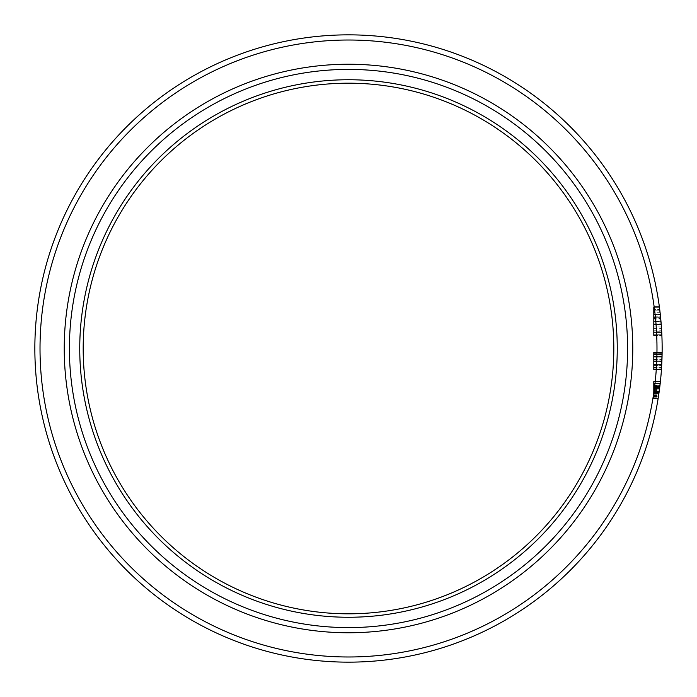 <?xml version="1.0" encoding="UTF-8"?>
<svg xmlns="http://www.w3.org/2000/svg" width="697" height="697" viewBox="0 0 697 697"><rect width="100%" height="100%" fill="white"/><g stroke="black" fill="none" stroke-linecap="round" stroke-linejoin="round"><path stroke-width="0.52" stroke-dasharray="3.48 2.61" d="M627.596 348.5A279.096 279.096 0 0 1 348.5 627.596A279.096 279.096 0 0 1 69.404 348.5A279.096 279.096 0 0 0 348.5 627.596A279.096 279.096 0 0 0 627.596 348.5A279.096 279.096 0 0 0 348.5 69.404A279.096 279.096 0 0 0 69.404 348.5A279.096 279.096 0 0 0 348.5 627.596A279.096 279.096 0 0 0 627.596 348.5A279.096 279.096 0 0 0 348.5 69.404A279.096 279.096 0 0 0 69.404 348.5A279.096 279.096 0 0 1 348.5 69.404A279.096 279.096 0 0 1 627.596 348.5A279.096 279.096 0 0 0 348.5 69.404A279.096 279.096 0 0 0 69.404 348.5A279.096 279.096 0 0 1 348.5 69.404A279.096 279.096 0 0 1 627.596 348.5M662.15 348.5A313.65 313.65 0 0 0 348.5 34.85A313.65 313.65 0 0 0 34.85 348.5A313.65 313.65 0 0 0 348.5 662.15A313.65 313.65 0 0 0 662.15 348.5A313.65 313.65 0 0 1 348.5 662.15A313.65 313.65 0 0 1 34.85 348.5M79.746 348.5A268.754 268.754 0 0 0 348.5 617.254A268.754 268.754 0 0 0 617.254 348.5A268.754 268.754 0 0 0 348.5 79.746A268.754 268.754 0 0 0 79.746 348.5M83.187 348.5A265.313 265.313 0 0 0 348.5 613.813A265.313 265.313 0 0 0 613.813 348.5A265.313 265.313 0 0 0 348.5 83.187A265.313 265.313 0 0 0 83.187 348.5M660.983 321.509L661.061 322.397M660.312 314.626L660.704 318.416A313.65 313.65 0 0 0 660.329 314.722A313.65 313.65 0 0 1 662.08 342.079A313.65 313.65 0 0 0 661.671 331.092L660.416 315.532M660.408 315.488L660.634 317.666A313.65 313.65 0 0 0 660.329 314.722A313.65 313.65 0 0 1 661.845 334.717A313.65 313.65 0 0 0 661.479 327.991L660.547 316.821L653.533 317.179L660.547 316.821L661.749 332.608L659.467 307.551M660.564 317.004L661.192 323.992A313.65 313.65 0 0 0 660.329 314.722A313.65 313.65 0 0 1 661.209 324.271L661.226 324.453A313.65 313.65 0 0 0 660.329 314.722A313.65 313.65 0 0 1 661.192 323.992L661.749 332.608L660.547 316.821L653.533 316.821L653.533 321.134L660.956 321.151L661.88 335.414L660.416 315.549M659.728 309.599L661.714 331.911L653.533 331.911L653.533 326.945L653.533 334.717L653.533 307.351L653.533 331.911L661.714 331.911L661.34 325.943L661.714 331.99M659.719 309.512L659.623 308.788M659.571 308.335L661.802 333.645M661.54 329.001L660.948 321.021L661.749 332.608L661.209 324.192L653.533 324.192L661.209 324.192A313.65 313.65 0 0 0 660.974 321.387L653.533 321.387L653.533 335.414L653.533 306.654L653.533 335.414L653.533 321.151L653.533 332.608L653.533 321.387L660.974 321.387L661.723 332.164M659.44 307.351L653.533 307.351L659.44 307.351L653.533 307.351L653.533 334.717L653.533 307.351L659.44 307.351A313.65 313.65 0 0 1 661.845 334.717L661.845 334.682M661.714 331.911A313.65 313.65 0 0 0 661.009 321.735L653.533 321.735L661.009 321.735L661.409 326.945L653.533 326.945L661.409 326.945L660.259 314.138L653.533 314.138M659.345 306.654L653.533 306.654L659.345 306.654L660.956 321.151L659.362 306.776M659.946 311.402L659.711 309.459L653.533 309.459L659.711 309.459M661.732 332.364L661.688 331.415M661.845 334.586L661.802 333.793M662.124 352.769L653.533 352.769L662.124 352.769L653.533 352.769L662.124 352.769L653.533 352.769L662.124 352.769L653.533 352.769L662.124 352.769L653.533 352.769L662.124 352.769L653.533 352.769L662.124 352.769L653.533 352.769L662.124 352.769L653.533 352.769L662.124 352.769L653.533 352.769L653.533 369.602L653.533 352.342L653.533 369.602L653.533 352.342L653.533 369.602L653.533 352.342L653.533 369.602L653.533 352.769L653.533 369.183L653.533 352.769L653.533 369.183L653.533 352.769L653.533 369.183L653.533 352.769L653.533 369.183L653.533 352.769L662.124 352.769A313.65 313.65 0 0 1 661.47 369.183A313.65 313.65 0 0 0 662.124 352.769A313.65 313.65 0 0 1 661.68 365.681L662.124 352.769A313.65 313.65 0 0 1 661.47 369.183A313.65 313.65 0 0 0 661.88 361.604L662.098 354.451A313.65 313.65 0 0 1 661.47 369.183A313.65 313.65 0 0 0 662.124 352.769A313.65 313.65 0 0 1 661.47 369.183A313.65 313.65 0 0 0 662.054 356.289L662.124 352.769A313.65 313.65 0 0 1 661.47 369.183A313.65 313.65 0 0 0 662.124 352.769A313.65 313.65 0 0 1 661.68 365.681L662.098 354.451A313.65 313.65 0 0 1 661.47 369.183A313.65 313.65 0 0 0 662.124 352.769A313.65 313.65 0 0 1 662.098 354.451L661.967 359.286A313.65 313.65 0 0 1 661.906 360.976L662.106 353.928M660.347 382.122L658.186 398.179M659.257 390.973L660.416 381.425A313.65 313.65 0 0 1 659.867 386.269A313.65 313.65 0 0 0 660.416 381.425L658.177 398.266A313.65 313.65 0 0 0 660.373 381.843L659.824 386.643M653.533 391.47L659.196 391.47L653.533 391.47L659.196 391.47L659.85 386.434L653.533 386.426L659.85 386.452L653.533 386.434L659.85 386.434L653.533 386.434L653.533 398.266L653.533 381.843L653.533 398.475L653.533 381.425L653.533 398.684L653.533 386.452L659.841 386.452L658.177 398.266A313.65 313.65 0 0 0 658.447 396.576L660.416 381.425L658.177 398.266A313.65 313.65 0 0 0 660.373 381.843A313.65 313.65 0 0 1 658.717 394.763L660.19 383.533A313.65 313.65 0 0 1 658.177 398.266A313.65 313.65 0 0 0 659.684 387.741A313.65 313.65 0 0 1 658.177 398.266A313.65 313.65 0 0 0 658.447 396.576L660.416 381.425L658.125 398.588M659.684 387.741A313.65 313.65 0 0 0 659.867 386.269A313.65 313.65 0 0 1 659.684 387.741L653.533 387.741L659.684 387.741M659.24 391.104A313.65 313.65 0 0 1 659.005 392.794A313.65 313.65 0 0 0 659.24 391.104L653.533 391.104L659.24 391.104M659.196 391.47L658.177 398.266A313.65 313.65 0 0 0 659.867 386.269A313.65 313.65 0 0 1 659.589 388.482L658.499 396.184A313.65 313.65 0 0 1 658.177 398.266A313.65 313.65 0 0 0 658.447 396.576L659.092 392.193L653.533 392.193M659.554 388.795L659.728 387.427L659.554 388.795L653.533 388.795L653.533 387.427L659.728 387.427L653.533 387.427L653.533 388.795M653.533 398.684L658.107 398.684L653.533 398.684L653.533 385.685L653.533 398.684L658.107 398.684L659.606 388.368A313.65 313.65 0 0 1 659.388 390.059L658.9 393.509L653.533 393.509L653.533 390.059L653.533 398.684L653.533 389.118L659.51 389.118L660.416 381.425L658.107 398.684L659.51 389.118L653.533 389.118L653.533 393.483L658.909 393.483M660.416 381.425L653.533 381.425L660.416 381.425L653.533 381.425L660.416 381.425L653.533 381.425L660.416 381.425L653.533 381.425L660.416 381.425L660.111 384.186M653.533 389.632L653.533 386.373L653.533 389.632L659.44 389.632L660.146 383.864M658.9 393.509L658.377 397.002L659.388 390.059L653.533 390.059L659.388 390.059L658.9 393.526L653.533 393.526M660.373 381.843L653.533 381.843L660.373 381.843L653.533 381.843L660.373 381.843L653.533 381.843L660.373 381.843L653.533 381.843L660.373 381.843L653.533 381.843L653.533 395.312L653.533 381.843L660.373 381.843A313.65 313.65 0 0 1 658.177 398.266A313.65 313.65 0 0 0 659.972 385.371L658.177 398.266L653.533 398.266L658.177 398.266M653.533 367.031L653.533 352.342L653.533 360.976L653.533 352.342L653.533 360.976L661.906 360.976L661.436 369.602L662.098 354.024L661.549 367.92L662.098 354.024L661.549 367.92L662.098 354.024L661.549 367.92L662.098 354.024L661.549 367.92L662.098 354.024L661.549 367.92L662.098 354.024L661.549 367.92L662.098 354.024L661.549 367.92L661.906 360.976L653.533 360.976L661.906 360.976L653.533 360.976L661.897 360.976L653.533 360.976L661.897 360.976L653.533 360.976L653.533 352.342L662.124 352.342L661.436 369.602L653.533 369.602L661.436 369.602L653.533 369.602L661.436 369.602L653.533 369.602L661.436 369.602L653.533 369.602L653.533 364.758L661.732 364.758L653.533 364.758L653.533 367.031L661.601 367.031M662.054 356.289L661.47 369.183A313.65 313.65 0 0 0 662.054 356.289L653.533 356.289L662.054 356.289M661.61 330.16L660.956 321.143L653.533 321.143L653.533 334.717L661.845 334.717L653.533 334.717L661.845 334.717L653.533 334.717L653.533 325.943L661.34 325.943L653.533 325.943L653.533 334.717L661.845 334.717L653.533 334.717L661.845 334.717L653.533 334.717L653.533 314.722L660.329 314.722L653.533 314.722L653.533 317.666L660.634 317.666L653.533 317.666L653.533 314.373L660.286 314.373L653.533 314.373L653.533 315.053L660.364 315.053M653.533 319.958L660.852 319.958L660.895 320.437M653.533 314.181L653.533 310.165L659.798 310.165L660.756 318.93A313.65 313.65 0 0 0 659.798 310.165L653.533 310.165L653.533 318.93L660.756 318.93L653.533 318.93L653.533 314.181L660.268 314.181M653.533 322.058L661.035 322.058M653.533 397.865L658.238 397.865M653.533 391.191L659.231 391.191M653.533 391.313L659.214 391.313M653.533 386.469L659.841 386.469M660.233 383.106L653.533 383.106L660.233 383.106L659.606 388.368L659.937 385.659L653.533 385.659L659.946 385.641L660.233 383.106L653.533 383.106L660.233 383.106L653.533 383.106L660.233 383.106L659.859 386.373L653.533 386.373L659.859 386.373L659.44 389.632M653.533 386.896L659.789 386.896L653.533 386.896M653.533 386.304L659.867 386.304M653.533 396.576L658.447 396.576L653.533 396.576M653.533 385.685L659.937 385.685M653.533 396.881L658.395 396.881M653.533 393.613L658.892 393.613M653.533 385.633L659.946 385.633M653.533 388.368L659.606 388.368L653.533 388.368M659.702 387.619L653.533 387.532L659.711 387.532L659.074 392.289L653.533 392.298L659.074 392.298L658.377 397.002L653.533 397.002L658.377 397.002L653.533 397.002L653.533 387.532L653.533 397.002L653.533 392.306L653.533 397.002L658.377 397.002L659.528 388.943M653.533 393.666L658.883 393.666M653.533 389.065L659.519 389.065M653.533 390.468L659.327 390.468M653.533 393.387L658.918 393.387M653.533 393.84L658.857 393.84L653.533 393.84M653.533 396.114L658.517 396.114M653.533 383.533L660.19 383.533L653.533 383.533M653.533 397.107L658.36 397.107L653.533 397.107M653.533 395.739L658.569 395.739M653.533 398.475L658.142 398.475M653.533 369.183L661.47 369.183L653.533 369.183L661.47 369.183L653.533 369.183L661.47 369.183L653.533 369.183L661.47 369.183L653.533 369.183L661.47 369.183L653.533 369.183L661.47 369.183L653.533 369.183L661.47 369.183L653.533 369.183L661.47 369.183L653.533 369.183L653.533 356.289L653.533 369.183M653.533 365.681L661.68 365.681L653.533 365.681M653.533 353.353L662.115 353.353M653.533 361.177L661.897 361.177L661.575 367.493A313.65 313.65 0 0 0 662.098 354.451L661.897 361.177L653.533 361.177M653.533 359.922L653.533 354.451L662.098 354.451L661.941 359.922A313.65 313.65 0 0 0 662.098 354.451L653.533 354.451L662.098 354.451L653.533 354.451L662.098 354.451L653.533 354.451L662.098 354.451L653.533 354.451L662.098 354.451L653.533 354.451L653.533 359.922L661.941 359.922M653.533 367.493L661.575 367.493M653.533 354.912L662.08 354.912M653.533 367.075L661.601 367.075M653.533 359.286L653.533 369.602L653.533 354.024L662.098 354.024L653.533 354.024L662.098 354.024L653.533 354.024L662.098 354.024L653.533 354.024L653.533 360.976L661.906 360.976L653.533 360.976L653.533 359.286L661.967 359.286M653.533 364.601L653.533 352.342L653.533 367.92L653.533 365.097L661.714 365.097L653.533 365.097L661.714 365.097L653.533 365.097L661.714 365.097L653.533 365.097L653.533 360.976L661.897 360.976L653.533 360.976L653.533 369.602L661.436 369.602L653.533 369.602L653.533 360.976L653.533 367.92L661.549 367.92L653.533 367.92L661.549 367.92L653.533 367.92L661.549 367.92L653.533 367.92L653.533 360.976L661.897 360.976L653.533 360.976L653.533 352.342L662.124 352.342L653.533 352.342L662.124 352.342L653.533 352.342L662.124 352.342L653.533 352.342L653.533 369.602L653.533 364.601L661.741 364.601M653.533 321.021L660.948 321.021M653.533 335.414L661.88 335.414L653.533 335.414M653.533 331.092L653.533 314.722L653.533 332.608L661.749 332.608L660.547 316.821L653.533 316.821L653.533 324.758L661.253 324.758L653.533 324.776L653.533 332.608L661.749 332.608L653.533 332.608L653.533 324.689L661.244 324.663L653.533 324.689L653.533 335.065L661.862 335.065L653.533 335.065L653.533 331.092L661.671 331.092M653.533 312.692L653.533 323.138L653.533 312.692L660.103 312.692L660.93 320.847M653.533 323.138L661.122 323.138L653.533 323.138M660.826 319.723L660.103 312.692M653.533 312.021L660.024 312.021M653.533 314.016L660.251 314.016M653.533 320.916L660.93 320.916M653.533 330.239L661.619 330.239M653.533 315.053L653.533 317.179M653.533 321.134L660.956 321.134M653.533 368.905L661.488 368.905M653.533 342.079L662.08 342.079L653.533 342.079M653.533 332.608L661.749 332.608L653.533 332.608L653.533 314.722L653.533 335.065L653.533 314.722L660.329 314.722L653.533 314.722L653.533 318.416L660.704 318.416M653.533 318.416L653.533 324.785L661.253 324.785L653.533 324.785L653.533 316.821M653.533 324.271L661.209 324.271M653.533 314.722L660.329 314.722L653.533 314.722M653.533 328.67L661.523 328.67M653.533 328.862L661.531 328.862M653.533 324.453L661.226 324.453M653.533 317.684L653.533 324.776L653.533 317.684L660.634 317.684M653.533 314.373L660.286 314.373M653.533 335.065L653.533 324.776L653.533 335.065L661.862 335.065M653.533 324.776L661.253 324.776M653.533 386.06L659.893 386.06M653.533 388.046L659.65 388.046M653.533 388.029L659.65 388.029M653.533 392.306L659.074 392.306L653.533 392.306M653.533 394.763L658.717 394.763M653.533 385.371L659.972 385.371M653.533 392.794L659.005 392.794L653.533 392.794L653.533 391.104L653.533 392.794M653.533 386.269L659.867 386.269L653.533 386.269M653.533 396.184L658.499 396.184M653.533 392.228L659.083 392.228L653.533 392.245M653.533 388.482L659.589 388.482M653.533 392.289L659.074 392.289M653.533 356.55L662.045 356.55L653.533 356.55M653.533 356.611L662.045 356.611L653.533 356.603M653.533 359.983L661.941 359.983M653.533 361.386L661.889 361.386L661.732 364.662L661.889 361.394L653.533 361.394L653.533 364.662L661.732 364.662L653.533 364.662L653.533 361.394M653.533 364.304L661.749 364.304M653.533 364.444L661.741 364.444M653.533 353.24L653.533 369.602L653.533 354.024L662.098 354.024L653.533 354.024L653.533 360.976L661.906 360.976L653.533 360.976L653.533 352.342L662.124 352.342L653.533 352.342L653.533 353.24L662.115 353.24M653.533 352.342L653.533 367.92L661.549 367.92L653.533 367.92L653.533 364.662L653.533 367.92L661.549 367.92M653.533 353.013L662.115 353.013M653.533 357.169L662.028 357.169L653.533 357.178M653.533 361.334L661.889 361.334M653.533 361.604L661.88 361.604M653.533 359.957L661.941 359.957L653.533 359.957M653.533 395.312L658.639 395.312M653.533 359.87L661.941 359.87M653.533 359.713L661.95 359.713M653.533 364.575L661.741 364.575M653.533 367.92L653.533 360.976L653.533 369.602L661.436 369.602M653.533 360.976L661.906 360.976M653.533 365.097L661.714 365.097M64.237 348.5A284.263 284.263 0 0 0 348.5 632.763A284.263 284.263 0 0 0 632.763 348.5A284.263 284.263 0 0 0 348.5 64.237A284.263 284.263 0 0 0 64.237 348.5M40.017 348.5A308.483 308.483 0 0 1 348.5 40.017A308.483 308.483 0 0 1 656.983 348.5A308.483 308.483 0 0 1 348.5 656.983A308.483 308.483 0 0 1 40.017 348.5M653.533 391.287L659.214 391.287M653.533 327.991L661.479 327.991M653.533 323.992L661.192 323.992L653.533 323.992M653.533 359.835L661.941 359.835"/><path stroke-width="1.05" d="M34.85 348.5A313.65 313.65 0 0 1 348.5 34.85A313.65 313.65 0 0 1 662.15 348.5A313.65 313.65 0 0 1 348.5 662.15A313.65 313.65 0 0 1 34.85 348.5A313.65 313.65 0 0 0 348.5 662.15A313.65 313.65 0 0 0 662.15 348.5M83.187 348.5A265.313 265.313 0 0 0 348.5 613.813A265.313 265.313 0 0 0 613.813 348.5A265.313 265.313 0 0 0 348.5 83.187A265.313 265.313 0 0 0 83.187 348.5M627.596 348.5A279.096 279.096 0 0 0 348.5 69.404A279.096 279.096 0 0 0 69.404 348.5A279.096 279.096 0 0 0 348.5 627.596A279.096 279.096 0 0 0 627.596 348.5M617.254 348.5A268.754 268.754 0 0 0 348.5 79.746A268.754 268.754 0 0 0 79.746 348.5A268.754 268.754 0 0 0 348.5 617.254A268.754 268.754 0 0 0 617.254 348.5M661.061 322.397L660.983 321.509M660.416 315.532L660.312 314.626M660.564 317.004L660.286 314.373M659.623 308.788L659.571 308.335M660.259 314.138L659.44 307.351M661.845 334.586L661.714 331.911M660.416 315.549L660.155 313.153M660.103 312.735L659.946 311.402M659.737 309.677L659.475 307.621M659.458 307.499L659.345 306.654M661.845 334.682L661.732 332.364M661.688 331.415L661.54 329.001M659.467 307.551L659.362 306.776M658.186 398.179L660.373 381.843M659.824 386.643L660.347 382.122M658.9 393.544L658.177 398.266M662.115 352.891L662.106 353.928M661.932 360.21L661.95 359.739M661.436 369.602L662.124 352.769M659.092 392.193L659.257 390.973M660.111 384.186L660.233 383.106M660.146 383.864L660.416 381.425M662.089 354.677L662.098 354.024M661.749 332.608L661.61 330.16M659.528 388.943L659.623 388.212M659.632 388.194L659.711 387.532M632.763 348.5A284.263 284.263 0 0 1 348.5 632.763A284.263 284.263 0 0 1 64.237 348.5A284.263 284.263 0 0 1 348.5 64.237A284.263 284.263 0 0 1 632.763 348.5M656.983 348.5A308.483 308.483 0 0 0 348.5 40.017A308.483 308.483 0 0 0 40.017 348.5A308.483 308.483 0 0 0 348.5 656.983A308.483 308.483 0 0 0 656.983 348.5"/></g></svg>
